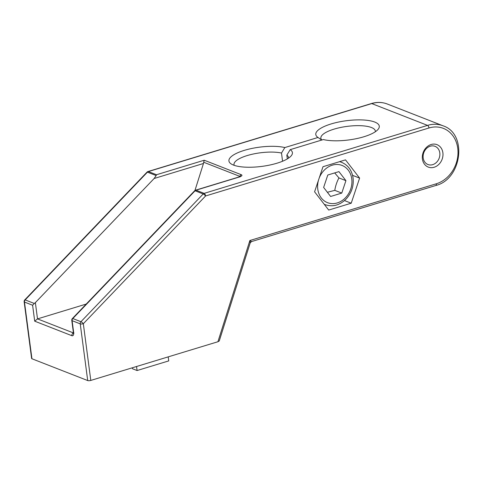 <?xml version="1.0" encoding="UTF-8"?>
<svg xmlns="http://www.w3.org/2000/svg" width="483" height="483" viewBox="0 0 483 483"><rect width="100%" height="100%" fill="white"/><g stroke="black" fill="none" stroke-linecap="round" stroke-linejoin="round"><path stroke-width="0.72" d="M432.708 164.649A9.763 8.157 -68.6 0 1 427.938 164.516A9.763 8.157 -68.6 0 1 423.193 155.194A9.763 8.157 -68.6 0 1 430.275 146.198A9.763 8.157 -68.6 0 1 435.044 146.331A9.763 8.157 -68.6 0 1 439.79 155.659A9.763 8.157 -68.6 0 1 432.708 164.649M434.151 167.251A12.033 10.052 111.4 0 0 440.762 147.496A12.033 10.052 111.4 0 0 423.042 152.888A12.033 10.052 111.4 0 0 434.151 167.251M217.924 341.741L90.798 380.429L83.33 323.725L205.589 195.971L428.982 127.983A29.517 24.663 -68.6 0 1 457.745 148.239A29.517 24.663 -68.6 0 1 436.324 183.775L249.874 240.516L250.2 242.889L219.246 340.974L217.924 341.741L249.874 240.516L251.516 241.585L250.194 242.889M351.213 203.204L328.7 210.057L314.59 191.811L322.994 166.713L345.502 159.861L359.612 178.106L351.213 203.204L344.5 200.578M234.177 165.325A27.477 8.308 172.5 0 1 233.995 164.655A27.477 8.308 172.5 0 1 250.961 154.536A27.477 8.308 172.5 0 1 281.492 153.045L284.849 147.563L318.007 137.468A32.017 9.684 -7.5 0 1 317.832 137.353A32.017 9.684 -7.5 0 1 346.269 120.738A32.017 9.684 -7.5 0 1 378.038 129.426A32.017 9.684 -7.5 0 1 354.196 139.092A32.017 9.684 -7.5 0 1 323.35 139.557L290.192 149.652L286.836 155.134L287.331 158.901M281.492 153.045L282.567 161.231M286.836 155.134A27.477 8.308 172.5 0 1 288.472 157.482A27.477 8.308 172.5 0 1 288.472 158.183M318.007 137.468L321.744 140.052M284.849 147.563A32.017 9.684 -7.5 0 0 244.495 150.31A32.017 9.684 -7.5 0 0 230.965 163.785A32.017 9.684 -7.5 0 0 261.931 166.381A32.017 9.684 -7.5 0 0 291.171 155.864A32.017 9.684 -7.5 0 0 290.192 149.652M321.841 140.022A27.477 8.308 172.5 0 1 320.857 138.223A27.477 8.308 172.5 0 1 347.011 126.395A27.477 8.308 172.5 0 1 375.339 131.05A27.477 8.308 172.5 0 1 375.333 131.744M240.063 176.555L239.858 176.386A2.27 1.896 -68.6 0 1 241.403 174.761L204.224 160.223L203.699 162.246L239.858 176.386L239.761 176.693M239.32 177.007A2.27 1.038 -106.9 0 0 238.946 176.983L195.633 190.163A2.27 1.038 73.1 0 1 196.007 190.187L239.32 177.007C241.85 176.138 242.544 175.389 241.403 174.761M86.234 304.061L37.511 318.889L34.704 321.171L71.882 335.703A2.27 1.896 -68.6 0 1 73.356 333.035M31.618 358.464A2.27 0.688 -7.5 0 0 31.938 358.76L24.47 302.05A2.27 0.688 172.5 0 1 24.15 301.76L31.618 358.464M204.224 160.223L156.504 174.743L156.154 175.564L147.436 172.153A2.27 1.896 -68.6 0 1 148.372 171.562A2.27 1.038 -106.9 0 0 147.997 171.537A2.27 2.27 0 0 0 147.013 172.141A2.27 0.549 -136.3 0 1 147.436 172.153L25.182 299.913A2.27 1.896 -68.6 0 0 24.47 302.05L32.602 305.232L34.317 303.481L25.182 299.913A2.27 0.549 -136.3 0 0 24.76 299.895A2.27 2.27 0 0 0 24.15 301.76M73.362 332.908L37.511 318.889L35.368 302.612L34.317 303.481M156.154 175.564L154.131 178.505L203.464 163.489L203.699 162.246M71.882 335.703A4.54 2.083 -106.9 0 0 73.639 332.322L72.106 320.676L80.238 323.858L87.707 380.562A2.27 0.688 -7.5 0 0 90.798 380.429M203.464 163.489L194.939 190.513M35.368 302.612L154.131 178.505M359.612 178.106L352.572 175.353M136.55 366.506L137.081 370.533L168.736 360.898L168.205 356.871M132.312 367.798L132.433 368.716L137.081 370.533M87.707 380.562L31.938 358.76M327.794 175.015L338.939 171.622L345.925 180.66L341.765 193.085L330.62 196.472L323.634 187.44L327.794 175.015M345.925 180.66L338.951 177.931L334.707 172.914M327.371 192.276L334.791 190.356L341.765 193.085M334.791 190.356C335.48 185.943 336.868 181.801 338.951 177.931M73.905 332.998L73.271 333.463L73.319 332.032A2.27 0.688 -7.5 0 0 73.639 332.322M32.602 305.232L34.704 321.171M156.504 174.743L148.372 171.562L371.765 103.579A2.27 1.038 -106.9 0 0 371.391 103.549L147.997 171.537M428.982 127.983A2.27 1.038 -106.9 0 0 427.533 125.381L371.765 103.579A31.787 26.559 -68.6 0 1 387.3 104.014C382.198 102.064 376.891 101.913 371.391 103.549M436.324 183.775A2.27 1.038 73.1 0 1 435.823 185.49C461.923 179.199 467.695 133.749 443.068 125.815A31.787 26.559 111.4 0 0 427.533 125.381L204.14 193.369A2.27 1.038 -106.9 0 1 205.589 195.971A2.27 0.549 -136.3 0 0 203.204 193.961A2.27 1.896 -68.6 0 1 204.14 193.369L196.007 190.187A2.27 1.896 -68.6 0 0 195.072 190.779A2.27 0.549 -136.3 0 0 194.649 190.767L72.396 318.52A2.27 2.27 0 0 0 71.786 320.386L73.319 332.032M71.786 320.386A2.27 0.688 172.5 0 0 72.106 320.676A2.27 1.896 -68.6 0 1 72.818 318.538L195.072 190.779L203.204 193.961L80.951 321.714A2.27 1.896 -68.6 0 0 80.238 323.858A2.27 0.688 -7.5 0 0 83.33 323.725A2.27 0.549 -136.3 0 0 80.951 321.714L72.818 318.538A2.27 0.549 -136.3 0 0 72.396 318.52M324.226 204.273A22.707 18.97 111.4 0 0 325.113 204.653C332.853 207.219 339.935 205.257 346.365 198.773C351.648 192.753 353.888 185.822 353.073 177.979C351.884 170.354 348.074 165.15 341.65 162.354A22.707 18.97 111.4 0 0 339.501 161.684M319.191 178.076A19.984 16.694 -68.6 0 1 332.292 165.168A19.984 16.694 -68.6 0 1 351.763 178.879A19.984 16.694 -68.6 0 1 333.24 203.615A19.984 16.694 -68.6 0 1 318.508 180.111M240.075 176.941L240.425 176.343L238.946 176.983M147.013 172.141L24.76 299.895M195.633 190.163A2.27 2.27 0 0 0 194.649 190.767M435.823 185.49L251.516 241.585M443.068 125.815L387.3 104.014M341.65 162.354L339.748 161.612M325.113 204.653L324.262 204.315"/></g></svg>
